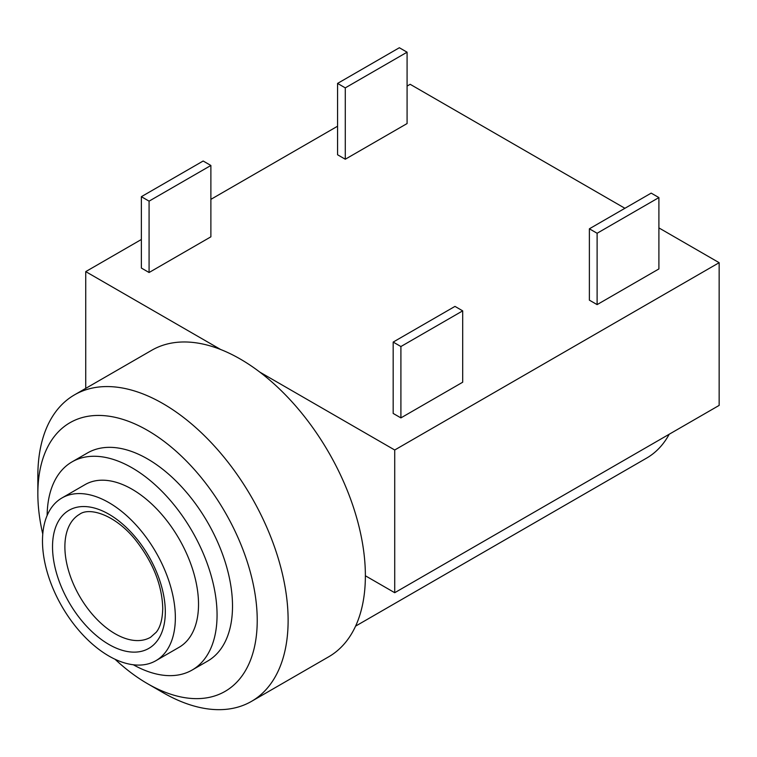 <?xml version="1.0" encoding="UTF-8"?>
<svg xmlns="http://www.w3.org/2000/svg" width="757" height="757" viewBox="0 0 757 757"><rect width="100%" height="100%" fill="white"/><g stroke="black" fill="none" stroke-linecap="round" stroke-linejoin="round"><path stroke-width="1.14" d="M658.902 227.904L719.15 262.688L719.15 405.402L394.719 592.712L365.376 575.774A176.968 102.176 -120 0 0 259.84 372.122L394.719 449.999L394.719 592.712M407.086 86.08L410.171 84.301L624.913 208.289M355.591 626.124L646.592 458.117A163.862 94.606 -120 0 0 669.216 434.234M719.15 262.688L394.719 449.999M141.36 239.496L85.74 271.612L220.628 349.488A176.968 102.176 -120 0 0 151.75 350.264L74.498 394.861A176.968 102.176 60 0 0 37.85 475.869L37.85 493.715A155.119 89.563 60 0 1 147.539 430.383A155.119 89.563 60 0 1 257.229 620.371A155.119 89.563 60 0 1 147.539 683.694L162.982 692.617A176.968 102.176 -120 0 0 162.992 692.617A176.968 102.176 -120 0 0 251.475 701.379L328.718 656.783A176.968 102.176 -120 0 0 365.376 575.774M337.565 126.22L210.881 199.356M85.74 271.612L85.74 388.369M597.112 304.617L589.381 300.16L589.381 228.803L651.181 193.12L658.902 197.577L658.902 268.934L597.112 304.617L597.112 233.26L589.381 228.803M149.082 272.511L141.36 268.044L141.36 196.688L203.16 161.014L210.881 165.471L210.881 236.827L149.082 272.511L149.082 201.154L141.36 196.688M345.287 159.225L337.565 154.769L337.565 83.412L399.355 47.738L407.086 52.195L407.086 123.552L345.287 159.225L345.287 87.869L337.565 83.412M400.907 417.892L393.176 413.436L393.176 342.079L454.976 306.396L462.697 310.862L462.697 382.219L400.907 417.892L400.907 346.536L393.176 342.079M259.84 372.122A176.968 102.176 -120 0 0 220.628 349.488M74.498 394.861A176.968 102.176 60 0 1 210.872 442.268A176.968 102.176 60 0 1 288.124 620.371A176.968 102.176 -120 0 1 251.475 701.379M147.539 683.694L147.539 683.694A155.119 89.563 60 0 1 115.055 659.262M42.771 534.054A155.119 89.563 60 0 1 37.85 493.715M192.174 670.021L207.617 661.107A120.164 69.379 -120 0 0 232.513 606.092A120.164 69.379 -120 0 0 180.052 485.161A120.164 69.379 -120 0 0 87.452 452.97L72.01 461.893A120.164 69.379 60 0 1 164.61 494.084A120.164 69.379 60 0 1 217.06 615.015A120.164 69.379 60 0 1 192.174 670.021A120.164 69.379 60 0 1 133.317 664.769M47.133 515.489A120.164 69.379 60 0 1 72.01 461.893M155.885 660.7L179.059 647.32A93.944 54.239 -120 0 0 198.523 604.313A93.944 54.239 -120 0 0 157.513 509.764A93.944 54.239 -120 0 0 85.115 484.594L61.942 497.974A93.944 54.239 60 0 1 134.339 523.144A93.944 54.239 60 0 1 175.35 617.693A93.944 54.239 60 0 1 155.885 660.7A93.944 54.239 60 0 1 83.497 635.53A93.944 54.239 60 0 1 42.487 540.981A93.944 54.239 60 0 1 61.942 497.974M658.902 197.577L597.112 233.26M210.881 165.471L149.082 201.154M407.086 52.195L345.287 87.869M462.697 310.862L400.907 346.536M165.31 611.893A79.75 46.045 -120 0 0 108.913 514.221A79.75 46.045 -120 0 0 52.526 546.781A79.75 46.045 -120 0 0 108.913 644.453A79.75 46.045 -120 0 0 165.31 611.893M64.884 546.781A71.007 40.992 60 0 1 79.589 514.277C89.222 506.953 114.988 514.448 135.342 539.732C152.961 562.158 162.102 585.029 162.746 608.325C162.5 619.207 160.333 627.174 156.254 632.218L150.596 637.262A71.007 40.992 60 0 1 95.884 618.242A71.007 40.992 60 0 1 64.884 546.781"/></g></svg>
